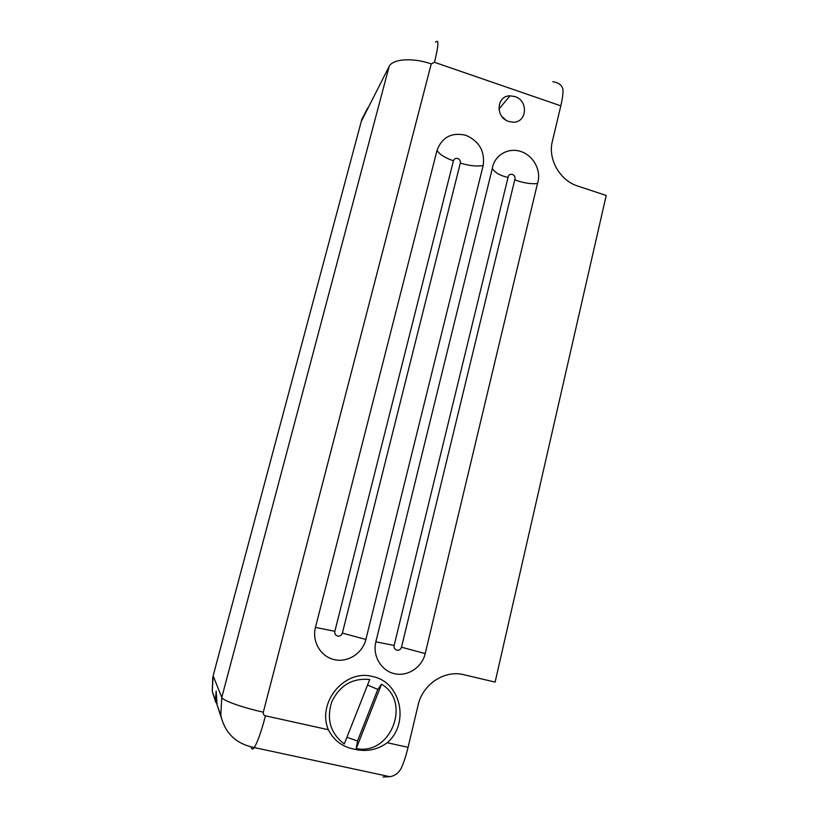 <?xml version="1.0" encoding="UTF-8"?>
<svg xmlns="http://www.w3.org/2000/svg" width="818" height="818" viewBox="0 0 818 818"><rect width="100%" height="100%" fill="white"/><g stroke="black" fill="none" stroke-linecap="round" stroke-linejoin="round"><path stroke-width="1.23" d="M219.756 712.345L215.461 700.341L216.156 690.995L217.046 704.768L221.381 718.061M383.059 776.977L389.787 776.701C394.746 775.883 398.55 773.092 401.219 768.306C403.816 762.499 406.096 755.505 408.07 747.325L387.262 742.734C377.19 749.963 366.198 752.1 354.286 749.145C342.445 746.946 333.805 740.464 328.345 729.717C316.689 702.141 345.012 668.735 372.609 676.547C400.769 681.844 410.002 723.143 387.262 742.734M217.046 704.768L220.799 715.259L221.78 697.457C222.455 700.453 242.455 707.611 263.324 712.161C263.028 714.032 263.744 715.259 265.472 715.832C261.218 731.875 257.466 742.447 254.224 747.55L389.797 776.691M435.524 42.25C438.99 38.63 438.632 45.317 434.47 62.301L431.239 63.916C412.845 57.372 392.507 58.835 389.112 66.534L361.311 121.289M434.47 62.301L560.811 105.849C562.416 99.05 563.142 93.651 562.999 89.632C562.078 85.246 558.704 82.608 552.886 81.718M514.88 96.544C528.827 100.634 526.996 123.15 512.722 122.168L508.765 121.463C495.197 117.557 496.291 95.767 509.992 95.829L514.88 96.544M437.037 150.359C442.047 137.107 451.669 132.087 465.892 135.287C479.338 141.33 485.094 151.412 483.162 165.533L365.881 639.451C362.548 653.357 347.752 662.887 334.204 659.625C320.615 656.578 311.781 641.414 315.462 627.426L437.037 150.359C439.45 154.387 444.91 157.864 453.438 160.788C454.174 158.815 455.606 158.058 457.743 158.518C459.757 159.418 460.616 160.931 460.329 163.048L342.374 633.101L365.881 639.451M492.293 168.539C494.256 155.318 508.193 147.128 520.933 151.524C533.725 155.686 541.72 171.074 537.508 183.416L425.217 653.592C422.037 667.386 407.609 676.864 394.358 673.674C381.055 670.688 372.333 655.688 375.861 641.823L492.293 168.539C495.156 172.772 500.401 175.747 508.029 177.465C508.459 174.98 509.921 173.958 512.426 174.398C514.747 175.543 515.534 177.312 514.788 179.684L401.505 647.202L425.217 653.592M560.811 105.849L552.344 141.402C547.702 159.162 559.901 180.573 577.753 186.054L606.21 195.471L495.105 682.089L463.97 674.738C444.685 669.697 422.722 684.032 418.11 705.126L408.07 747.325M346.924 737.263L357.527 740.985L356.249 748.562L381.536 684.196L377.804 689.421L367.568 685.024M537.508 183.416C531.618 184.571 520.115 182.25 514.788 179.684M501.782 116.371L505.861 120.093M344.276 743.971C330.411 733.337 326.259 719.257 331.811 701.721C339.879 685.259 352.517 677.856 369.736 679.523L344.276 743.971M377.804 689.421L357.527 740.985M381.536 684.196C411.72 701.721 390.932 755.863 356.249 748.562M213.304 675.208L361.832 119.316L367.732 107.915M215.778 702.294L212.261 691.384L213.14 675.842L221.78 697.457L389.112 66.534M250.973 746.926L251.596 748.347C252.128 749.533 253.007 749.257 254.224 747.55C235.993 743.869 224.848 733.102 220.799 715.259M328.345 729.717L265.472 715.832M263.324 712.161L431.239 63.916M375.861 641.823L394.133 645.453L508.029 177.465M315.462 627.426L334.848 631.312L453.438 160.788M483.162 165.533C476.587 166.586 468.98 165.757 460.329 163.048M342.374 633.101C341.546 635.381 339.961 636.384 337.629 636.097C335.431 635.31 334.501 633.715 334.848 631.312M401.505 647.202C400.697 649.472 399.164 650.463 396.883 650.187C394.726 649.41 393.806 647.825 394.133 645.453M212.721 677.539L212.261 691.384L215.461 700.341M498.898 109.121L509.992 95.829"/></g></svg>
